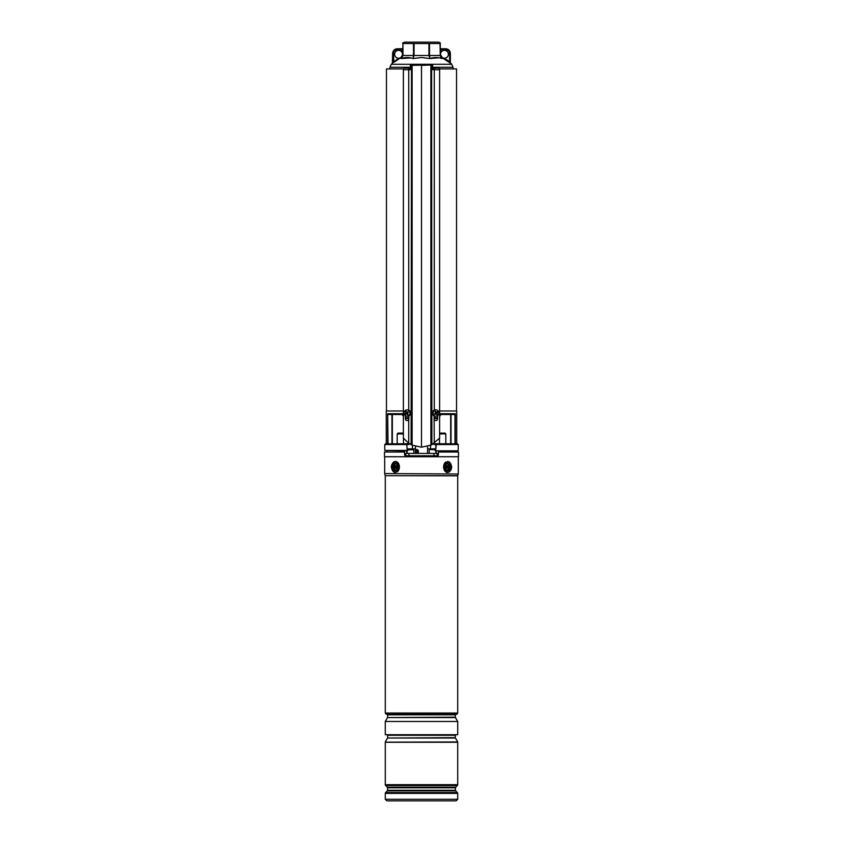 <?xml version="1.0" encoding="UTF-8"?>
<svg xmlns="http://www.w3.org/2000/svg" width="843" height="843" viewBox="0 0 843 843"><rect width="100%" height="100%" fill="white"/><g stroke="black" fill="none" stroke-linecap="round" stroke-linejoin="round"><path stroke-width="1.26" d="M432.638 68.926L434.451 68.926M439.53 68.926L456.537 68.926L456.537 410.973M386.463 410.973L386.463 68.926L403.47 68.926M408.549 68.926L410.362 68.926M407.917 450.436L384.777 450.436L406.906 450.836L407.917 450.436L407.917 448.866L415.462 448.866M407.095 443.745L385.451 443.861L409.487 443.745L407.095 443.745L406.748 444.535L407.274 450.436L406.748 444.535L384.777 444.535L384.777 450.436M427.538 448.866L435.083 448.866L435.083 450.436L436.094 450.836L435.083 450.436M456.737 443.745L456.737 410.973L439.614 410.973M403.386 410.973L386.263 410.973L386.263 443.745M439.614 413.723L455.346 413.723L454.44 414.514L441.11 414.514L450.657 414.514L450.657 443.745L450.678 414.514M388.56 414.514L401.89 414.514L392.343 414.514L392.343 443.745L392.322 414.514M457.823 450.836L436.094 450.836L457.823 450.836M457.549 443.861L458.223 444.535L436.252 444.535L435.726 450.436L435.905 443.745L457.549 443.861L435.905 443.745M409.487 443.745L403.923 443.745M433.513 443.745L439.077 443.745L433.513 443.745M412.448 448.866L412.448 445.304M430.552 448.866L430.552 445.304M434.103 418.549L437.643 418.549L434.103 418.549M440.763 414.398A1.18 1.043 180 0 0 439.93 415.399L439.54 413.723L441.11 414.514A1.18 1.18 0 0 0 439.93 415.694L439.54 417.759M403.46 417.759L403.46 413.723L402.237 414.398A1.18 1.043 180 0 1 403.07 415.399M405.357 418.549L408.897 418.549L405.357 418.549M388.033 443.745L387.654 413.723L403.386 413.723M401.89 414.514L403.07 415.694A1.18 1.18 0 0 0 401.89 414.514L402.237 414.398M439.93 415.694L441.11 414.514M410.362 67.292L389.909 67.292L391.3 64.289L451.7 64.289L450.362 62.814L450.362 53.488L450.362 62.835A0.79 0.79 0 0 0 450.657 63.446L449.098 62.308L449.572 61.687L444.451 58.209A3.941 3.941 0 0 1 441.068 52.266A3.941 3.941 0 0 1 448.392 54.279A3.941 3.941 0 0 1 444.451 58.209L444.05 58.884L449.098 62.308L441.911 57.64L441.943 58.536C437.928 57.219 433.934 57.219 429.962 58.536L438.866 57.788M440.573 54.964L442.975 58.241M421.5 57.545L429.962 58.536L421.5 57.545L413.038 58.536C409.076 57.219 405.083 57.219 401.057 58.536L401.089 57.64L398.95 58.884L402.343 56.365M401.089 58.525L411.015 57.977M392.638 62.835A0.79 0.79 0 0 1 392.343 63.446L392.638 53.488L392.638 62.835L398.549 58.209A3.941 3.941 0 0 0 401.932 52.266A3.941 3.941 0 0 0 394.608 54.279A3.941 3.941 0 0 0 398.549 58.209L398.95 58.884L393.966 62.266M440.647 57.039L440.278 55.49L441.279 57.967M440.278 43.551L440.278 55.49L440.046 43.551L429.509 43.551L429.509 55.49L440.046 55.49L441.943 58.536M440.278 42.888L438.708 42.15L404.292 42.15L402.722 43.551L402.722 42.888M402.427 54.964L402.954 55.49L401.057 58.536L402.722 55.49L402.954 43.551L402.954 55.49L413.491 55.49L413.491 43.551L402.954 43.551M413.491 43.551L414.05 43.551L414.05 55.49L428.95 55.49L428.95 43.551L414.05 43.551M428.95 43.551L429.509 43.551M402.712 55.743L402.237 57.261M402.722 54.869L401.026 57.335M413.038 58.536L413.491 55.49L414.05 55.49L413.038 58.536M429.962 58.536L428.95 55.49L429.509 55.49L429.962 58.536M440.278 49.547L441.068 49.547L441.068 48.768A0.79 0.79 0 0 1 440.278 47.977A0.79 0.79 0 0 0 441.068 48.768L445.631 48.768A4.721 4.721 0 0 1 450.362 53.488A4.721 4.721 0 0 0 445.631 48.768L445.631 49.547L441.068 49.547L441.068 52.266L440.278 52.266M445.631 49.547A3.941 3.941 0 0 1 449.572 53.488L449.572 61.687L450.362 62.835M397.369 48.768A4.721 4.721 0 0 0 392.638 53.488A4.721 4.721 0 0 1 397.369 48.768L401.932 48.768L397.369 48.768L397.369 49.547A3.941 3.941 0 0 0 393.428 53.488L393.902 62.308M402.722 47.977A0.79 0.79 0 0 1 401.932 48.768A0.79 0.79 0 0 0 402.722 47.977A0.79 0.79 0 0 1 401.932 48.768L401.932 49.547L397.369 49.547M402.722 49.547L401.932 49.547L401.932 52.266L402.722 52.266M407.569 409.888L406.579 409.919M435.431 409.888L436.421 409.919M431.49 64.985L431.879 444.672L431.605 65.375L430.731 64.985L432.638 64.985L430.889 65.375L430.889 445.157L421.5 447.19L421.5 64.985L412.111 65.375L412.111 445.157L408.729 443.249L403.386 438.139L403.386 69.706L408.729 69.706L408.729 410.098M433.386 68.926A1.57 0.611 90 0 1 433.924 68.135L439.003 68.135A1.57 0.611 90 0 1 439.614 69.706L439.614 438.139L431.879 444.672M430.889 445.157L431.605 444.809M409.614 68.926A1.57 0.611 90 0 0 409.076 68.135L403.997 68.135A1.57 0.611 90 0 0 403.386 69.706M405.357 415.631L405.357 418.929C406.105 420.836 407.232 421.089 408.729 419.688L408.729 443.249M430.731 64.985L410.362 65.375L410.362 69.706L408.729 69.706M408.897 415.894L408.729 419.688M412.111 445.157L421.5 447.19M432.638 65.375L432.638 69.706L434.271 69.706L434.271 410.098M434.103 415.894L434.271 443.249M437.643 415.631L437.643 418.929C436.895 420.836 435.768 421.089 434.271 419.688M433.924 68.135A1.57 0.611 90 0 1 434.535 69.706L434.271 69.706M410.362 65.375L412.143 64.985M434.261 68.926L433.576 68.926M409.076 68.135A1.57 0.611 90 0 0 408.465 69.706M408.739 68.926L409.424 68.926M438.371 411.215A3.151 2.898 90 0 0 433.428 411.584A3.151 2.898 90 0 0 436 416.189A3.151 2.898 90 0 0 438.371 411.215M436.474 412.206L436.2 412.069A6.691 2.529 -134 0 0 435.536 411.331A6.491 1.718 137.2 0 0 434.956 411.774A6.691 1.718 58.7 0 1 435.473 412.627L435.388 413.123A6.691 1.149 140.5 0 1 434.64 413.765A6.491 1.191 59.5 0 0 434.84 414.082A6.491 1.191 59.5 0 0 435.041 414.398A6.691 1.855 -26.4 0 0 435.905 413.913L435.041 414.398M435.989 413.818L436.295 412.912L437.169 412.944A6.691 2.223 -36.3 0 0 437.78 412.301A6.491 4.784 -137.6 0 0 437.58 411.985A6.491 4.784 -137.6 0 0 437.369 411.669A6.691 0.78 150.1 0 1 436.663 412.153M436 409.888L435.315 409.888A3.151 2.898 90 0 0 432.944 414.851A3.151 2.898 90 0 0 435.315 416.189L436 416.189M437.169 412.944L436.21 413.407M436.368 414.008L436.368 414.008A6.691 1.454 48.8 0 1 436.885 414.745A6.491 4.257 -20.5 0 0 437.464 414.292A6.691 2.792 -123.5 0 0 437.096 413.439M436.295 412.912L436.126 412.311M436.432 412.785L437.78 412.301M436.305 413.576L437.464 414.292M435.926 412.353L435.23 412.216M435.357 412.111L435.536 411.331M409.361 411.215A3.151 2.898 -90 0 0 404.419 411.584A3.151 2.898 -90 0 0 407 416.189A3.151 2.898 -90 0 0 409.361 411.215M407.011 412.248L406.705 413.154L405.831 413.123A6.691 2.223 143.7 0 0 405.22 413.765A6.491 4.784 42.4 0 0 405.42 414.082A6.491 4.784 42.4 0 0 405.631 414.398A6.691 0.78 -29.9 0 1 406.337 413.913L406.8 414.008A6.691 2.529 46 0 0 407.464 414.745A6.491 1.718 -42.8 0 0 408.044 414.292A6.691 1.718 -121.3 0 1 407.527 413.439L407.612 412.944A6.691 1.149 -39.5 0 1 408.36 412.301A6.491 1.191 -120.5 0 0 408.16 411.985A6.491 1.191 -120.5 0 0 407.959 411.669A6.691 1.855 153.6 0 0 407.095 412.153L407.959 411.669M405.831 413.123L406.79 412.659M406.632 412.069L406.632 412.069A6.691 1.454 -131.2 0 1 406.115 411.331A6.491 4.257 159.5 0 0 405.536 411.774A6.691 2.792 56.5 0 0 405.904 412.627M407 416.189L407.685 416.189A3.151 2.898 -90 0 0 410.056 411.215A3.151 2.898 -90 0 0 407.685 409.888L407 409.888M407.074 413.713L407.77 413.86M407.643 413.955L407.464 414.745M406.705 413.154L406.874 413.755M406.568 413.291L405.22 413.765M406.695 412.49L405.536 411.774M455.873 452.017L455.873 450.836M438.465 452.017L458.508 452.017L458.508 456.737L384.492 456.737L384.492 452.017L404.535 452.017L404.64 455.03L405.43 455.789L437.57 455.789L438.36 455.03L438.508 450.836M387.127 452.017L387.127 450.836M404.492 450.836L404.535 452.017M437.57 455.789A0.79 0.79 0 0 0 438.36 455.03L437.264 455.03M456.938 714.169L386.062 714.169L456.938 714.232L457.717 713.052L457.717 475.842L385.251 475.673L457.749 475.673L458.244 474.008L384.682 473.555L458.244 474.008M457.717 721.471L457.717 734.706L385.283 734.706L385.283 721.471L457.717 721.471L455.462 717.562L387.538 717.562L455.357 717.172L455.357 714.822L387.643 714.822L387.053 714.232M457.717 741.945L385.283 742.156L457.717 741.945L455.462 738.036L387.538 738.036L455.357 737.646L455.357 735.296L387.643 735.296L387.053 734.706M457.38 792.546L455.673 790.839L387.327 790.839L385.62 792.546L457.38 792.546L457.717 793.389L385.283 793.389L385.283 799.28L457.717 799.28L456.147 800.85L387.833 800.85M397.696 800.85L455.167 800.85M396.358 470.341A3.741 2.645 -90 0 0 397.59 465.347A3.741 2.645 -90 0 0 394.05 463.608A3.741 2.645 -90 0 0 392.827 468.603A3.741 2.645 -90 0 0 396.358 470.341M448.95 470.341A3.741 2.645 90 0 0 450.173 465.347A3.741 2.645 90 0 0 446.642 463.608A3.741 2.645 90 0 0 445.146 466.98A3.741 2.645 90 0 0 448.95 470.341M403.386 433.903L397.19 433.903L397.98 433.112L402.701 433.112L403.386 433.797L402.701 433.112M440.299 433.112L439.614 433.797L440.299 433.112L445.02 433.112L445.81 433.903L439.614 433.903M416.221 453.429L416.252 450.668L417.18 449.551L418.36 450.668L418.36 453.429M417.801 453.429L417.232 450.278L416.337 450.668L416.316 453.429M416.505 450.299L416.505 450.299A0.79 0.59 58.7 0 0 416.653 449.688M405.736 455.789L405.736 453.429L437.264 453.429L437.232 455.789L437.264 453.429M408.939 453.429L408.939 455.789M433.987 453.429L433.987 455.789M408.655 449.498L412.29 449.498M411.405 449.498L409.582 449.498M431.616 449.498L434.345 449.498M394.513 469.34A2.95 2.086 90 0 1 394.092 465.21A2.95 2.086 90 0 1 397.011 464.609A2.95 2.086 90 0 1 397.432 468.74A2.95 2.086 90 0 1 394.513 469.34M396.874 468.35A1.38 0.969 -90 0 0 397.464 465.873M394.924 465.599L394.787 468.16L396.6 468.35L396.737 465.789L394.924 465.599M395.788 467.802L396.463 467.538A0.906 0.643 90 0 1 396.737 467.517M395.504 468.118L394.787 468.16M395.609 466.19L395.852 466.453A0.906 0.643 90 0 1 395.989 467.717L395.104 467.559M395.567 466.179L394.598 466.232M445.989 469.34A2.95 2.086 -90 0 1 445.146 466.98A2.95 2.086 -90 0 1 446.305 464.335A2.95 2.086 -90 0 1 448.487 464.609A2.95 2.086 -90 0 1 448.908 468.74A2.95 2.086 -90 0 1 445.989 469.34M446.4 465.599L446.263 468.16L448.076 468.35L448.213 465.789L446.4 465.599M447.211 466.147L446.537 466.411A0.906 0.643 -90 0 1 446.263 466.432M447.496 465.831L448.213 465.789M447.391 467.76L447.148 467.496A0.906 0.643 -90 0 1 447.011 466.232L447.896 466.39M447.433 467.77L448.402 467.717M434.103 417.759L437.643 417.759M455.346 413.723L455.346 443.745M387.654 443.745L387.654 413.723M405.357 417.759L408.897 417.759M454.967 443.745L454.967 414.334M451.047 414.514L451.047 443.745M391.953 443.745L391.953 414.514M410.141 444.135L407.274 444.693M435.726 444.693L432.859 444.135M453.091 68.926L453.091 67.292L432.638 67.292M449.572 53.488L450.362 53.488M392.638 53.488L393.428 53.488M411.51 64.985L411.121 444.672M411.784 64.985L411.395 444.809M430.857 64.985L421.5 65.375M439.614 69.706L434.535 69.706M404.64 455.03L405.736 455.03M436.189 453.429L436.231 450.836M406.811 453.429L406.769 450.836M386.062 714.169L385.283 713.052L457.717 713.052M387.327 790.839L387.559 790.291L455.441 790.291L455.441 787.794L387.559 787.794L387.327 787.236L455.673 787.236L457.38 785.528L385.62 785.528L387.327 787.236M457.717 784.685L457.717 742.261L385.283 742.261L385.283 784.685L457.717 784.685L457.38 785.528M393.628 462.375A5.121 3.614 -90 0 0 391.953 469.214A5.121 3.614 -90 0 0 396.79 471.585A5.121 3.614 -90 0 0 398.465 464.735A5.121 3.614 -90 0 0 393.628 462.375M393.786 462.017A5.511 3.899 90 0 1 395.472 461.458L393.681 462.048C390.088 465.916 390.688 469.393 395.483 472.491A5.511 3.899 90 0 1 391.71 468.329A5.511 3.899 90 0 1 393.618 462.143M395.483 461.458A5.511 3.899 90 0 1 399.287 465.736A5.511 3.899 90 0 1 397.19 471.932M446.21 462.375A5.121 3.614 90 0 0 444.535 469.214A5.121 3.614 90 0 0 449.372 471.585A5.121 3.614 90 0 0 451.047 464.735A5.121 3.614 90 0 0 446.21 462.375M449.382 471.806A5.511 3.899 -90 0 0 451.29 465.61A5.511 3.899 -90 0 0 447.517 461.458C452.312 464.556 452.912 468.034 449.319 471.901L447.517 472.491A5.511 3.899 -90 0 1 443.713 468.213A5.511 3.899 -90 0 1 445.81 462.017M418.36 450.668L416.337 450.668M417.232 450.278L417.612 449.614M416.284 453.429L416.252 450.668M413.818 453.429L413.818 449.804L407.917 449.804M435.083 449.804L429.487 449.498M396.61 466.042L395.978 465.916M396.916 467.707L396.178 467.907M395.852 466.453L395.019 466.674M446.084 466.242L446.822 466.042M447.148 467.496L447.981 467.275M446.39 467.907L447.022 468.034M437.254 420.035L437.254 418.549M405.746 420.035L405.746 418.549M385.451 443.861L384.777 444.535M458.223 444.535L458.223 450.436M392.343 414.514L392.343 443.745M453.091 67.292L451.7 64.289M389.909 67.292L389.909 68.926M391.3 64.289L392.343 63.425M435.515 413.681L436.189 413.881M435.831 412.396L436.569 412.195M407.169 413.671L406.431 413.881M407.485 412.396L406.811 412.185M458.318 473.555L458.318 456.737M457.717 799.28L457.717 793.389M387.559 790.291L387.559 787.794M385.62 792.546L385.283 793.389M385.283 784.685L385.62 785.528M385.283 799.28L386.853 800.85M455.441 787.794L455.673 787.236M455.673 790.839L455.441 790.291M384.682 473.555L384.682 456.737M385.251 475.673L384.756 474.008M385.283 713.052L385.283 475.842M387.538 738.036L385.283 741.945M387.643 737.646L387.643 735.296M455.357 735.296L455.947 734.706M387.538 717.562L385.283 721.471M387.643 717.172L387.643 714.822M455.357 714.822L455.947 714.232M403.491 443.745L403.491 438.276L403.491 443.745M397.19 443.745L397.19 433.903M439.509 443.745L439.509 438.276L439.509 443.745M445.81 443.745L445.81 433.903M427.517 446.379L427.58 453.429M415.483 446.379L415.42 453.429M407.127 453.429L407.127 450.836M435.873 453.429L435.873 450.836M429.182 453.429L429.182 449.804M395.493 466.147L396.168 466.411M447.507 467.802L446.832 467.538"/></g></svg>
